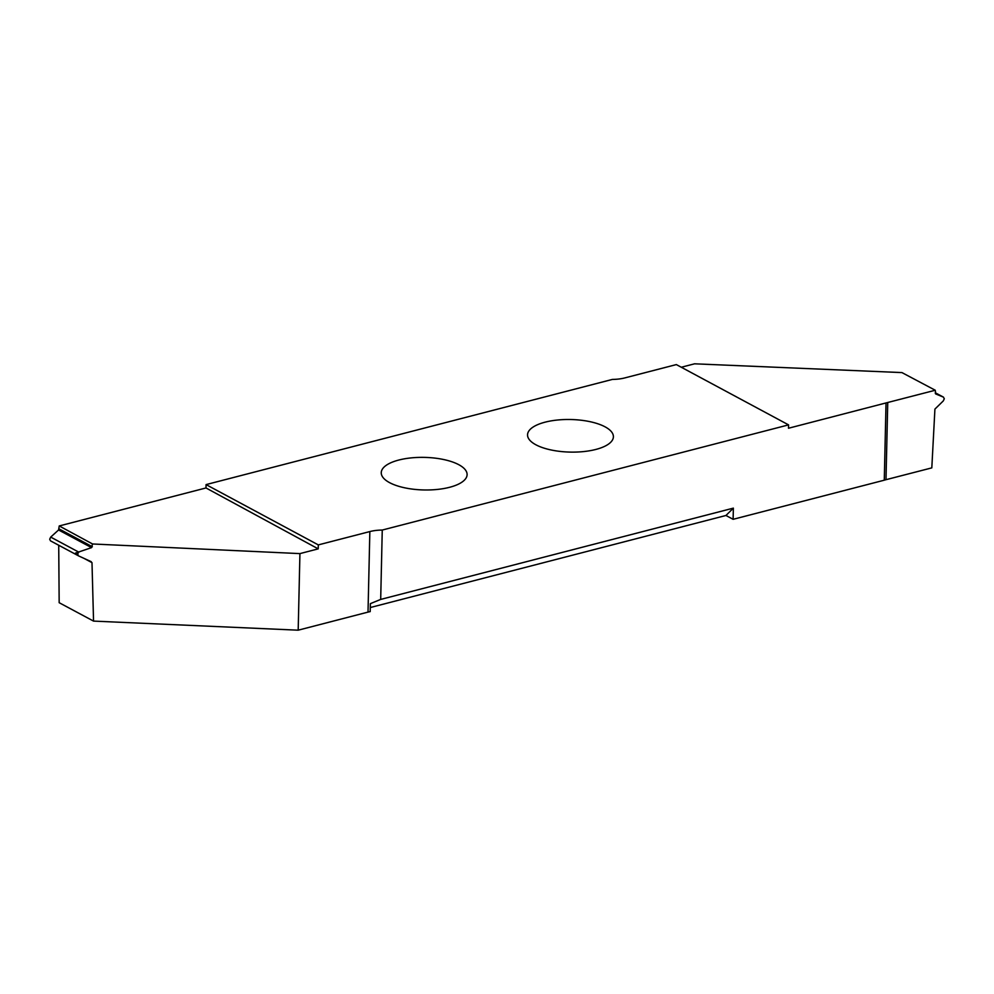 <?xml version="1.0" encoding="UTF-8"?>
<svg xmlns="http://www.w3.org/2000/svg" width="994" height="994" viewBox="0 0 994 994"><rect width="100%" height="100%" fill="white"/><g stroke="black" fill="none" stroke-linecap="round" stroke-linejoin="round"><path stroke-width="1.49" d="M78.625 555.907L50.495 540.848L49.7 539.245L50.706 537.095L58.571 529.976L59.242 525.95L205.994 487.955L206.069 484.6L318.304 544.898L369.843 531.566A24.191 9.182 -178.7 0 1 382.255 530.051L788.577 424.885L676.342 364.587L624.804 377.919A24.191 9.182 -178.7 0 1 612.391 379.422L206.069 484.6M77.967 552.739L77.917 555.385L75.519 553.074L91.547 547.632L92.554 543.979L59.242 525.95M885.989 479.692L931.813 467.876L934.919 409.093L943.294 400.917L944.3 398.756L943.381 397.103L935.752 393.972L935.255 390.244L887.741 402.495L885.989 479.692A19.346 7.343 1.3 0 0 884.275 480.189L733.112 519.315L725.968 515.476L733.361 508.133L733.112 519.315M943.505 397.165L935.279 392.767L943.505 397.165M605.097 426.848A42.941 16.289 1.3 0 0 557.299 420.04A42.941 16.289 1.3 0 0 527.541 434.838A42.941 16.289 1.3 0 0 535.853 444.765A42.941 16.289 1.3 0 0 583.64 451.574A42.941 16.289 1.3 0 0 613.397 436.788A42.941 16.289 1.3 0 0 605.097 426.848M458.806 464.707A42.941 16.289 1.3 0 0 411.007 457.911A42.941 16.289 1.3 0 0 381.249 472.697A42.941 16.289 1.3 0 0 389.561 482.637A42.941 16.289 1.3 0 0 437.36 489.433A42.941 16.289 1.3 0 0 467.105 474.647A42.941 16.289 1.3 0 0 458.806 464.707M318.304 544.898L318.217 548.862L299.927 553.608L298.188 630.184L368.016 612.105A24.191 9.182 -178.7 0 1 370.203 611.608L370.377 603.644L380.69 599.419L733.361 508.133M370.29 607.533L725.968 515.476M58.721 545.246L59.168 602.699L93.548 621.101L298.188 630.184M681.3 367.246L694.545 363.816L901.931 372.588L935.255 390.244M935.627 393.91L935.279 393.177M887.741 402.495L788.503 428.24L788.577 424.885M886.027 403.005L884.275 480.189M382.255 530.051L380.69 599.419M78.824 556.006L91.237 561.685M93.548 621.101L91.995 562.654L84.068 558.404M299.927 553.608L92.554 543.979M205.994 487.955L318.217 548.862M50.706 537.095L78.911 552.204M369.843 531.566L368.016 612.105M58.571 529.976L91.547 547.632M59.081 528.92L92.355 546.737M50.619 540.91L78.439 555.808"/></g></svg>
